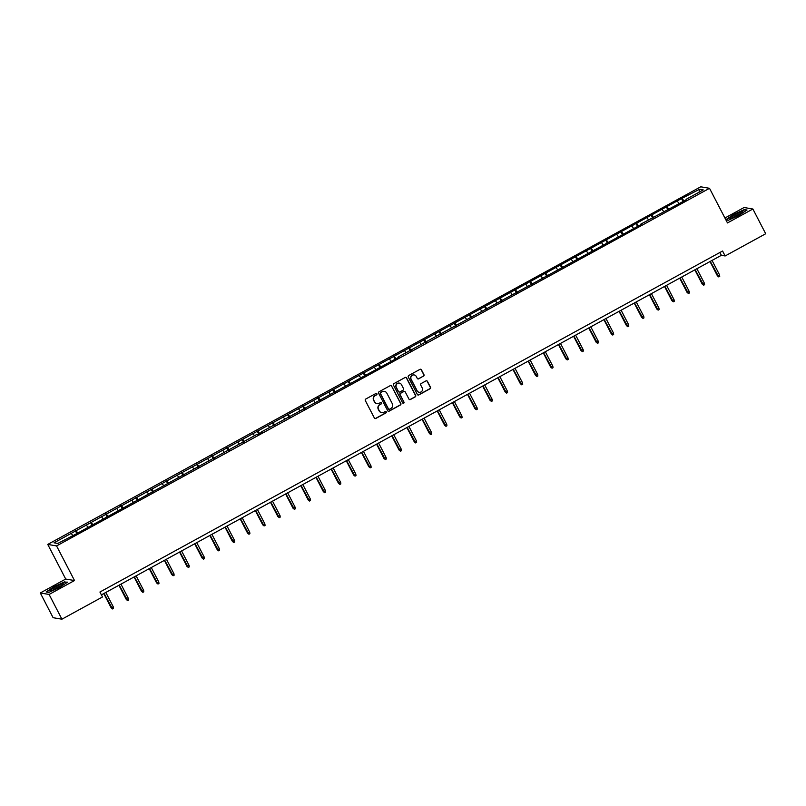 <?xml version="1.0" encoding="UTF-8"?>
<svg xmlns="http://www.w3.org/2000/svg" width="806" height="806" viewBox="0 0 806 806"><rect width="100%" height="100%" fill="white"/><g stroke="black" fill="none" stroke-linecap="round" stroke-linejoin="round"><path stroke-width="1.21" d="M376.926 393.802A0.776 0.756 99.6 0 0 375.898 393.489L365.773 399.03A1.108 1.078 99.6 0 0 365.32 400.532L374.377 418.012A1.108 1.078 99.6 0 0 375.838 418.455L385.963 412.904A0.776 0.756 99.6 0 0 385.742 411.463A0.776 0.756 99.6 0 0 385.268 411.544L383.948 412.269A3.526 3.446 99.6 0 1 379.294 410.828L378.538 409.377A3.526 3.446 99.6 0 1 379.979 404.592L381.288 403.877A0.776 0.756 99.6 0 0 381.067 402.436A0.776 0.756 99.6 0 0 380.583 402.516L379.273 403.232A3.526 3.446 99.6 0 1 374.609 401.801L373.853 400.34A3.526 3.446 99.6 0 1 375.294 395.565L376.604 394.849A0.776 0.756 99.6 0 0 376.926 393.802M376.946 403.584A3.526 3.446 99.6 0 1 374.367 401.761L373.611 400.3A3.526 3.446 99.6 0 1 375.052 395.524L376.372 394.809A0.776 0.756 99.6 0 0 376.261 393.399M375.032 418.546A1.108 1.078 99.6 0 0 375.596 418.415L385.731 412.863A0.776 0.756 99.6 0 0 385.621 411.453M381.631 412.622A3.526 3.446 99.6 0 1 379.052 410.788L378.296 409.337A3.526 3.446 99.6 0 1 379.737 404.552L381.047 403.836A0.776 0.756 99.6 0 0 380.946 402.426M423.533 376.19A1.108 1.078 99.6 0 0 423.976 374.699L421.437 369.793A1.108 1.078 99.6 0 0 419.986 369.339L408.733 375.505A1.108 1.078 99.6 0 0 408.279 376.996L417.337 394.477A1.108 1.078 99.6 0 0 418.798 394.93L430.051 388.764A1.108 1.078 99.6 0 0 430.495 387.273L427.432 381.349A1.108 1.078 99.6 0 0 425.971 380.895L421.155 383.535A1.108 1.078 99.6 0 0 420.702 385.026L422.233 387.968A2.952 2.881 99.6 0 1 419.18 392.27A2.952 2.881 99.6 0 1 417.125 390.759L411.161 379.253A2.952 2.881 99.6 0 1 414.203 374.951A2.952 2.881 99.6 0 1 416.269 376.462L417.256 378.377A1.108 1.078 99.6 0 0 418.717 378.83L423.291 376.15A1.108 1.078 99.6 0 0 423.744 374.659L421.206 369.752A1.108 1.078 99.6 0 0 420.551 369.219M727.475 222.93L752.885 209.016L765.7 233.75L725.138 255.965L722.579 251.019L99.924 592.027L102.483 596.974L61.921 619.189L49.106 594.455L74.515 580.542L56.561 545.924L709.522 188.302L727.475 222.93M391.787 386.034A1.108 1.078 99.6 0 0 390.326 385.59L379.072 391.746A1.108 1.078 99.6 0 0 378.619 393.247L387.686 410.717A1.108 1.078 99.6 0 0 389.137 411.171L400.391 405.005A1.108 1.078 99.6 0 0 400.844 403.514L391.545 385.993A1.108 1.078 99.6 0 0 390.89 385.459M393.902 383.626L405.156 377.47A1.108 1.078 99.6 0 1 406.607 377.913L415.674 395.393A1.108 1.078 99.6 0 1 415.221 396.884L410.405 399.524A1.108 1.078 99.6 0 1 408.944 399.071L405.277 391.988A1.108 1.078 99.6 0 0 403.816 391.535L400.622 393.288A1.108 1.078 99.6 0 0 400.169 394.779L403.997 402.164A0.776 0.756 99.6 0 1 403.202 403.292A0.776 0.756 99.6 0 1 402.657 402.889L393.449 385.117A1.108 1.078 99.6 0 1 393.902 383.626M752.885 209.016L744.079 207.515L724.926 218.013M74.515 580.542L65.709 579.051L40.3 592.964L49.106 594.455M40.3 592.964L53.115 617.698L61.921 619.189M686.208 199.838L640.599 224.239L641.395 224.38L398.104 357.048L398.899 357.189L261.708 431.754L262.504 431.895L257.648 434.555L256.842 434.414L75.774 534.156L57.78 543.446L54.022 542.801L681.513 198.568L699.507 189.289L703.265 189.924L686.067 199.344M56.561 545.924L47.756 544.423L700.726 186.811L709.522 188.302M678.853 203.293L677.453 201.359M668.859 209.338L667.156 207.001M663.701 211.595L662.29 209.661M653.696 217.64L651.994 215.303M648.548 219.897L647.137 217.963M638.543 225.942L636.841 223.605M633.385 228.189L631.985 226.264M623.391 234.244L621.688 231.906M618.232 236.49L616.832 234.566M608.228 242.546L606.525 240.208M603.079 244.792L601.669 242.868M593.075 250.847L591.372 248.51M587.917 253.094L586.516 251.17M577.922 259.149L576.219 256.812M572.764 261.396L571.363 259.472M562.769 267.441L561.057 265.103M557.611 269.698L556.2 267.763M547.606 275.743L545.904 273.405M542.458 277.999L541.048 276.065M532.454 284.044L530.751 281.707M527.295 286.301L525.895 284.367M517.301 292.346L515.598 290.009M512.142 294.603L510.732 292.669M502.138 300.648L500.435 298.311M496.99 302.895L495.579 300.97M486.985 308.95L485.283 306.612M481.827 311.197L480.426 309.272M471.832 317.252L470.13 314.914M466.674 319.498L465.264 317.574M456.67 325.553L454.967 323.216M451.521 327.8L450.111 325.876M441.517 333.845L439.814 331.508M436.358 336.102L434.958 334.168M426.364 342.147L424.661 339.81M421.206 344.404L419.805 342.469M411.211 350.449L409.498 348.111M406.053 352.706L404.642 350.771M396.048 358.751L394.346 356.413M398.245 357.552L398.104 357.048M390.9 361.007L389.489 359.073M380.895 367.052L379.193 364.715M375.737 369.299L374.337 367.375M365.743 375.354L364.04 373.017M360.584 377.601L359.174 375.677M350.58 383.656L348.877 381.319M345.431 385.903L344.021 383.978M335.427 391.958L333.724 389.62M330.269 394.205L328.868 392.28M320.274 400.25L318.572 397.912M315.116 402.506L313.705 400.582M305.111 408.551L303.409 406.214M299.963 410.808L298.552 408.874M289.959 416.853L288.256 414.516M284.8 419.11L283.4 417.176M274.806 425.155L273.103 422.818M269.647 427.412L268.247 425.477M259.653 433.457L257.94 431.119M254.495 435.703L253.084 433.779M244.49 441.759L242.787 439.421M239.332 444.005L237.931 442.081M229.337 450.06L227.635 447.723M224.179 452.307L222.778 450.383M214.184 458.362L212.472 456.025M209.026 460.609L207.616 458.685M199.022 466.654L197.319 464.316M193.873 468.911L192.463 466.986M183.869 474.956L182.166 472.618M178.71 477.212L177.31 475.278M168.716 483.257L167.013 480.92M163.558 485.514L162.147 483.58M153.553 491.559L151.85 489.222M148.405 493.816L146.994 491.882M138.4 499.861L136.698 497.524M133.242 502.108L131.841 500.183M123.247 508.163L121.545 505.825M118.089 510.41L116.689 508.485M108.085 516.465L106.382 514.127M102.936 518.711L101.526 516.787M92.932 524.766L91.229 522.429M87.773 527.013L86.373 525.089M77.779 533.058L76.076 530.721M72.621 535.315L71.22 533.391M65.709 579.051L47.756 544.423M101.395 594.868L721.37 255.321L725.138 255.965M719.899 252.48L721.37 255.321M684.012 201.037L682.309 198.699M699.507 189.289L699.094 192.211M76.832 533.582L75.28 530.59M91.985 525.28L90.433 522.288M107.138 516.978L105.586 513.986M122.3 508.677L120.749 505.684M137.453 500.385L135.902 497.393M152.606 492.083L151.054 489.091M167.759 483.781L166.207 480.789M182.922 475.48L181.37 472.487M198.075 467.178L196.523 464.185M213.227 458.876L211.676 455.884M228.39 450.574L226.839 447.582M243.543 442.272L241.991 439.28M258.696 433.981L257.144 430.978M273.859 425.679L272.307 422.687M289.011 417.377L287.46 414.385M304.164 409.075L302.613 406.083M319.317 400.773L317.765 397.781M334.48 392.472L332.928 389.479M349.633 384.17L348.081 381.178M364.786 375.868L363.234 372.876M379.948 367.576L378.397 364.574M395.101 359.275L393.55 356.282M410.254 350.973L408.702 347.98M425.417 342.671L423.865 339.679M440.57 334.369L439.018 331.377M455.722 326.067L454.171 323.075M470.875 317.765L469.334 314.773M486.038 309.464L484.487 306.471M501.191 301.172L499.639 298.17M516.344 292.87L514.792 289.878M531.507 284.568L529.955 281.576M546.659 276.267L545.108 273.274M561.812 267.965L560.261 264.973M576.975 259.663L575.424 256.671M592.128 251.361L590.576 248.369M607.281 243.059L605.729 240.067M622.444 234.768L620.892 231.765M637.596 226.466L636.045 223.474M652.749 218.164L651.198 215.172M667.902 209.862L666.35 206.87M683.065 201.56L681.513 198.568M64.893 581.7L54.193 586.607L46.144 591.967L48.793 592.42L59.493 587.514L67.543 582.154L65.115 582.123M725.894 219.867L728.281 220.28L738.981 215.373L747.031 210.013L744.381 209.56L733.682 214.467L725.803 219.716M388.331 411.262A1.108 1.078 99.6 0 0 388.905 411.131L400.149 404.965A1.108 1.078 99.6 0 0 400.602 403.474L391.545 385.993M380.825 392.532A0.776 0.756 99.6 0 0 380.513 393.58L388.462 408.924A0.776 0.756 99.6 0 0 389.479 409.236L390.87 408.481A3.526 3.446 99.6 0 0 392.31 403.705L386.87 393.217A3.526 3.446 99.6 0 0 382.205 391.776L380.583 392.492A0.776 0.756 99.6 0 0 380.271 393.54L380.513 393.58M388.885 409.287A0.776 0.756 99.6 0 1 388.23 408.884L380.271 393.54M384.291 391.384A3.526 3.446 99.6 0 0 381.973 391.736L382.205 391.776M380.583 392.492L381.973 391.736M409.599 399.615A1.108 1.078 99.6 0 0 410.163 399.484L414.979 396.844A1.108 1.078 99.6 0 0 415.433 395.353L406.375 377.873A1.108 1.078 99.6 0 0 405.72 377.339M404.38 391.404A1.108 1.078 99.6 0 0 403.574 391.494L400.38 393.247A1.108 1.078 99.6 0 0 399.937 394.739L403.997 402.164M403.081 403.262A0.776 0.756 99.6 0 0 403.756 402.123M401.459 384.633A2.952 2.881 99.6 0 0 396.572 384.311A2.952 2.881 99.6 0 0 396.361 387.424L398.456 391.474A1.108 1.078 99.6 0 0 399.917 391.928L403.111 390.175A1.108 1.078 99.6 0 0 403.564 388.683L401.459 384.633M399.282 383.102A2.952 2.881 99.6 0 0 396.119 387.384L396.361 387.424M399.111 392.018A1.108 1.078 99.6 0 1 398.224 391.434L396.119 387.384M417.911 378.921A1.108 1.078 99.6 0 0 418.475 378.79L423.291 376.15M414.093 374.931A2.952 2.881 99.6 0 0 410.929 379.213L411.161 379.253M419.06 392.25A2.952 2.881 99.6 0 1 416.893 390.719L410.929 379.213M417.992 395.021A1.108 1.078 99.6 0 0 418.556 394.89L429.81 388.724A1.108 1.078 99.6 0 0 430.263 387.233L427.19 381.309A1.108 1.078 99.6 0 0 426.535 380.764M113.324 606.928L113.505 608.419L112.528 608.943L111.147 607.815L113.324 606.928L105.808 592.45M112.528 608.943L104.065 593.407M111.147 607.815L103.762 593.569M128.476 598.636L128.658 600.117L127.691 600.651L126.3 599.513L128.476 598.636L120.971 584.149M127.691 600.651L119.217 585.106M126.3 599.513L118.915 585.277M143.629 590.335L143.811 591.816L142.843 592.35L141.453 591.221L143.629 590.335L136.123 575.847M142.843 592.35L134.37 576.804M141.453 591.221L134.068 576.975M50.707 590.123A7.304 0.957 -27.4 0 0 50.738 590.727A7.304 0.957 -27.4 0 0 57.004 588.309A7.304 0.957 -27.4 0 0 63.19 584.39A7.304 0.957 -27.4 0 0 63.362 584.179A7.304 0.957 -27.4 0 0 58.395 585.478A7.304 0.957 -27.4 0 0 50.707 590.123M48.844 592.4L46.577 592.017L54.375 586.818L64.752 582.063L67.079 582.466M61.699 585.589A5.531 0.725 -27.4 0 0 57.085 587.514A5.531 0.725 -27.4 0 0 52.843 590.173M730.196 217.983A7.304 0.957 -27.4 0 0 730.226 218.587A7.304 0.957 -27.4 0 0 736.493 216.169A7.304 0.957 -27.4 0 0 742.679 212.25A7.304 0.957 -27.4 0 0 742.85 212.038A7.304 0.957 -27.4 0 0 737.873 213.338A7.304 0.957 -27.4 0 0 730.196 217.983M728.332 220.26L726.065 219.877L733.863 214.678L744.24 209.923L746.568 210.316M741.188 213.449A5.531 0.725 -27.4 0 0 736.573 215.373A5.531 0.725 -27.4 0 0 732.332 218.033M158.792 582.033L158.973 583.514L157.996 584.048L156.606 582.919L158.792 582.033L151.276 567.545M157.996 584.048L149.533 568.502M156.606 582.919L149.231 568.673M173.945 573.731L174.126 575.212L173.159 575.746L171.769 574.618L173.945 573.731L166.439 559.243M173.159 575.746L164.686 560.2M171.769 574.618L164.384 560.372M189.098 565.429L189.279 566.91L188.312 567.444L186.921 566.316L189.098 565.429L181.592 550.941M188.312 567.444L179.839 551.909M186.921 566.316L179.536 552.07M204.25 557.127L204.442 558.608L203.465 559.142L202.074 558.014L204.25 557.127L196.745 542.65M203.465 559.142L195.002 543.607M202.074 558.014L194.689 543.768M219.413 548.826L219.595 550.307L218.617 550.841L217.237 549.712L219.413 548.826L211.907 534.348M218.617 550.841L210.154 535.305M217.237 549.712L209.852 535.466M234.566 540.524L234.748 542.015L233.78 542.539L232.39 541.41L234.566 540.524L227.06 526.046M233.78 542.539L225.307 527.003M232.39 541.41L225.005 527.164M249.719 532.232L249.9 533.713L248.933 534.247L247.543 533.109L249.719 532.232L242.213 517.744M248.933 534.247L240.47 518.701M247.543 533.109L240.158 518.873M264.882 523.93L265.063 525.411L264.086 525.945L262.706 524.807L264.882 523.93L257.366 509.442M264.086 525.945L255.623 510.4M262.706 524.807L255.321 510.571M280.035 515.628L280.216 517.109L279.249 517.643L277.858 516.515L280.035 515.628L272.529 501.141M279.249 517.643L270.776 502.098M277.858 516.515L270.473 502.269M295.187 507.327L295.369 508.808L294.402 509.342L293.011 508.213L295.187 507.327L287.682 492.839M294.402 509.342L285.939 493.796M293.011 508.213L285.626 493.967M310.35 499.025L310.532 500.506L309.554 501.04L308.164 499.911L310.35 499.025L302.834 484.537M309.554 501.04L301.091 485.504M308.164 499.911L300.789 485.665M325.503 490.723L325.684 492.204L324.717 492.738L323.327 491.61L325.503 490.723L317.997 476.245M324.717 492.738L316.244 477.202M323.327 491.61L315.942 477.364M340.656 482.421L340.837 483.902L339.87 484.436L338.48 483.308L340.656 482.421L333.15 467.943M339.87 484.436L331.397 468.901M338.48 483.308L331.095 469.062M355.809 474.119L356 475.611L355.023 476.134L353.633 475.006L355.809 474.119L348.303 459.642M355.023 476.134L346.56 460.599M353.633 475.006L346.258 460.76M370.972 465.828L371.153 467.309L370.176 467.843L368.795 466.704L370.972 465.828L363.466 451.34M370.176 467.843L361.713 452.297M368.795 466.704L361.41 452.468M386.124 457.526L386.306 459.007L385.339 459.541L383.948 458.402L386.124 457.526L378.619 443.038M385.339 459.541L376.865 443.995M383.948 458.402L376.563 444.166M401.277 449.224L401.469 450.705L400.491 451.239L399.101 450.111L401.277 449.224L393.771 434.736M400.491 451.239L392.028 435.693M399.101 450.111L391.716 435.865M416.44 440.922L416.621 442.403L415.644 442.937L414.264 441.809L416.44 440.922L408.924 426.434M415.644 442.937L407.181 427.392M414.264 441.809L406.879 427.563M431.593 432.62L431.774 434.102L430.807 434.635L429.417 433.507L431.593 432.62L424.087 418.133M430.807 434.635L422.334 419.1M429.417 433.507L422.032 419.261M446.746 424.319L446.927 425.8L445.96 426.334L444.569 425.205L446.746 424.319L439.24 409.841M445.96 426.334L437.497 410.798M444.569 425.205L437.184 410.959M461.909 416.017L462.09 417.498L461.113 418.032L459.722 416.904L461.909 416.017L454.393 401.539M461.113 418.032L452.65 402.496M459.722 416.904L452.347 402.657M477.061 407.715L477.243 409.206L476.275 409.73L474.885 408.602L477.061 407.715L469.555 393.237M476.275 409.73L467.802 394.194M474.885 408.602L467.5 394.356M492.214 399.423L492.395 400.904L491.428 401.428L490.038 400.3L492.214 399.423L484.708 384.936M491.428 401.428L482.955 385.893M490.038 400.3L482.653 386.064M507.367 391.122L507.558 392.603L506.581 393.137L505.191 391.998L507.367 391.122L499.861 376.634M506.581 393.137L498.118 377.591M505.191 391.998L497.816 377.762M522.53 382.82L522.711 384.301L521.744 384.835L520.354 383.706L522.53 382.82L515.024 368.332M521.744 384.835L513.271 369.289M520.354 383.706L512.969 369.46M537.683 374.518L537.864 375.999L536.897 376.533L535.506 375.405L537.683 374.518L530.177 360.03M536.897 376.533L528.424 360.987M535.506 375.405L528.121 361.159M552.835 366.216L553.027 367.697L552.05 368.231L550.659 367.103L552.835 366.216L545.33 351.728M552.05 368.231L543.587 352.696M550.659 367.103L543.274 352.857M567.998 357.914L568.18 359.395L567.202 359.929L565.822 358.801L567.998 357.914L560.492 343.437M567.202 359.929L558.739 344.394M565.822 358.801L558.437 344.555M583.151 349.613L583.332 351.094L582.365 351.628L580.975 350.499L583.151 349.613L575.645 335.135M582.365 351.628L573.892 336.092M580.975 350.499L573.59 336.253M598.304 341.311L598.485 342.802L597.518 343.326L596.128 342.197L598.304 341.311L590.798 326.833M597.518 343.326L589.055 327.79M596.128 342.197L588.743 327.951M613.467 333.009L613.648 334.5L612.671 335.024L611.291 333.896L613.467 333.009L605.951 318.531M612.671 335.024L604.208 319.488M611.291 333.896L603.906 319.66M628.62 324.717L628.801 326.198L627.834 326.732L626.443 325.594L628.62 324.717L621.114 310.229M627.834 326.732L619.361 311.187M626.443 325.594L619.058 311.358M643.772 316.415L643.954 317.896L642.987 318.43L641.596 317.302L643.772 316.415L636.266 301.928M642.987 318.43L634.513 302.885M641.596 317.302L634.211 303.056M658.935 308.114L659.117 309.595L658.139 310.129L656.749 309L658.935 308.114L651.419 293.626M658.139 310.129L649.676 294.583M656.749 309L649.374 294.754M674.088 299.812L674.269 301.293L673.302 301.827L671.912 300.698L674.088 299.812L666.582 285.324M673.302 301.827L664.829 286.281M671.912 300.698L664.527 286.452M689.241 291.51L689.422 292.991L688.455 293.525L687.065 292.397L689.241 291.51L681.735 277.032M688.455 293.525L679.982 277.989M687.065 292.397L679.68 278.151M704.394 283.208L704.585 284.689L703.608 285.223L702.217 284.095L704.394 283.208L696.888 268.73M703.608 285.223L695.145 269.688M702.217 284.095L694.832 269.849M719.557 274.906L719.738 276.398L718.761 276.921L717.38 275.793L719.557 274.906L712.051 260.429M718.761 276.921L710.298 261.386M717.38 275.793L709.995 261.547"/></g></svg>
